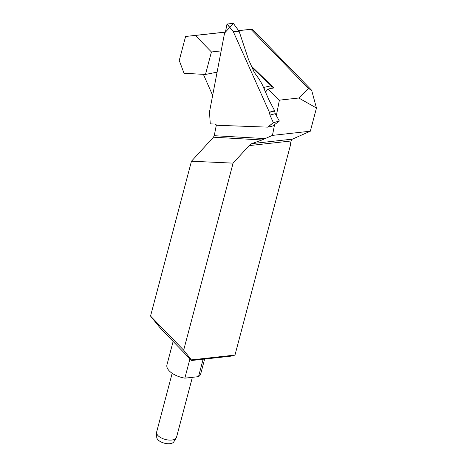 <?xml version="1.0" encoding="UTF-8"?>
<svg xmlns="http://www.w3.org/2000/svg" width="467" height="467" viewBox="0 0 467 467"><rect width="100%" height="100%" fill="white"/><g stroke="black" fill="none" stroke-linecap="round" stroke-linejoin="round"><path stroke-width="0.7" d="M273.458 88.059L273.732 87.738L251.462 66.197M273.732 87.738L268 89.127L279.394 100.154L276.353 115.606M238.614 30.612L252.238 29.141L311.652 90.283L316.457 108.023L298.769 98.012L279.394 100.154M298.769 98.012L308.401 88.444L250.925 29.298L238.649 30.659M225.357 32.124L195.358 35.439L211.417 51.965L221.113 50.897M290.462 143.497L290.789 143.836L234.977 355.078L230.955 356.146L191.628 360.495L161.109 329.089L150.543 316.083L183.671 350.174L233.091 163.141L249.15 145.611L251.771 143.626L292.395 139.137L310.333 131.198L272.454 135.383L262.005 139.977L251.771 143.626M216.379 124.87L214.242 135.699L213.454 137.205L191.458 161.22L150.543 316.083M290.789 143.836L290.363 143.883L291.128 140.97A4.115 2.253 83.7 0 1 292.395 139.137M183.671 350.174L191.388 359.894L234.977 355.078M212.643 95.402L203.39 74.346M217.062 72.169L205.474 74.457L184.039 73.272L179.246 60.476L185.592 36.467L225.38 32.071M205.474 74.457L211.417 51.965M195.358 35.439L185.592 36.467M316.457 108.023L310.333 131.198M274.578 124.601L272.454 135.383M191.458 161.22L233.091 163.141M191.388 359.894L191.628 360.495M265.443 92.098L268 89.127M252.238 29.141L250.925 29.298M308.401 88.444L311.652 90.283M173.129 341.459L166.941 364.873A17.477 8.418 14.8 0 0 168.167 369.59A17.477 8.418 14.8 0 0 184.844 378.159L189.964 358.779M203.127 359.222L198.522 376.647A17.477 8.418 14.8 0 0 200.74 373.798L204.634 359.053M198.522 376.647L184.844 378.159M172.16 373.291L156.638 432.039A10.28 4.956 14.8 0 0 156.562 432.775A10.28 4.956 14.8 0 0 165.312 439.459A10.28 4.956 14.8 0 0 176.222 437.97A10.28 4.956 14.8 0 0 176.52 437.293L192.363 377.33M176.222 437.97L173.782 441.887A8.902 4.291 -165.2 0 1 164.331 443.171A8.902 4.291 -165.2 0 1 156.749 437.386L156.562 432.775M254.036 72.729L254.241 72.356L248.374 59.14L239.139 31.342L233.331 23.35L227.003 24.05L233.278 31.47L239.092 31.307L233.331 23.35L224.569 33.075L225.549 31.464L227.003 24.05M224.569 33.075L209.502 111.893L210.267 123.883L215.053 124.059L216.653 125.255L267.76 127.141L273.323 122.64L269.949 115.098L269.395 112.261L274.561 110.556L269.01 100.066L262.01 84.06L259.033 78.981L254.241 72.356M269.395 112.261L233.284 31.593L226.95 24.097M271.566 86.121L272.36 88.269M272.279 88.286L271.35 85.887L252.133 67.692M273.323 122.64L267.877 127.135L272.687 126.008M269.395 112.395L274.561 111L275.267 113.656L269.949 115.098M273.388 122.675L279.342 121.064L272.675 126.014L279.354 121.058L275.267 113.656M274.561 111L274.561 110.556M263.505 87.399A2.569 1.722 133.4 0 0 263.878 87.37L264.807 90.312M291.128 140.97L249.15 145.611M215.742 72.432L217.003 72.502M214.242 135.699L265.367 138.617M262.005 139.977L213.454 137.205M263.213 86.745L263.878 87.37L271.245 85.782M266.032 91.415L265.244 91.585M239.151 31.353L233.36 23.362M210.267 123.883L209.496 111.928"/></g></svg>

